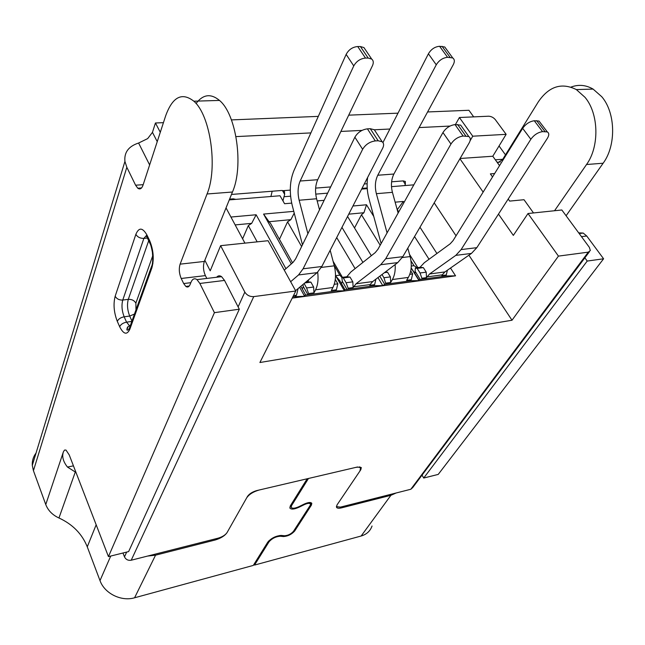 <?xml version="1.0" encoding="UTF-8"?>
<svg xmlns="http://www.w3.org/2000/svg" width="645" height="645" viewBox="0 0 645 645"><rect width="100%" height="100%" fill="white"/><g stroke="black" fill="none" stroke-linecap="round" stroke-linejoin="round"><path stroke-width="0.97" d="M395.143 202.183L403.359 201.442L397.223 209.738M397.183 209.577L398.779 211.85M414.55 236.562L429.03 259.258M229.273 199.902L280.019 195.758L284.582 203.723L291.685 203.119M317.171 200.926L324.137 200.321M361.635 189.098L367.255 188.646M391.491 186.663L413.824 184.841M434.206 202.861L456.047 235.804M468.899 255.194L512.009 320.234L558.441 256.113L588.296 252.147L590.336 250.518L589.345 247.333L561.835 209.98L528.005 213.519L513.331 235.401L498.48 214.1M204.836 260.241L210.214 270.819L220.622 245.672L268.062 240.714L295.773 291.024L259.903 362.514L512.009 320.234M411.276 266.038L414.009 265.692L410.994 260.886M352.944 206.005L366.497 204.779L373.778 216.486M371.327 255.71L347.558 216.478M341.955 227.371L362.925 262.394M319.92 208.988L319.315 209.044M335.513 275.689L339.842 275.141L334.158 265.353M293.781 211.358L263.579 214.084L291.314 263.894M230.934 217.042L256.138 214.761L285.912 268.683M450.508 268.046L455.555 275.834L292.209 298.119M403.359 201.442L404.012 202.457M419.992 227.233L436.923 253.493M459.401 117.511L472.753 136.2L506.14 134.337L495.336 119.664C493.473 117.471 491.216 116.326 488.579 116.213L459.401 117.511L455.418 124.582M226.032 207.9L244.931 243.133M126.912 329.909L128.032 326.773M220.622 245.672L244.826 292.104C246.882 295.281 249.857 296.781 253.759 296.603L295.773 291.024M122.961 552.999L124.493 556.877C125.888 559.586 128.129 560.699 131.217 560.223L253.759 296.603M254.09 564.149L254.517 565.085L361.152 536.011L390.894 495.312L341.592 507.849C338.819 508.51 337.117 508.325 336.488 507.268L337.045 504.882L360.845 469.657L361.297 467.528L357.419 467.012L256.839 490.563C252.485 491.804 249.373 493.756 247.503 496.408L227.04 532.617C225.315 535.052 222.356 536.898 218.139 538.164L131.217 560.223M359.773 466.787L360.523 468.189L359.934 471.011L337.045 504.882L336.625 506.68L340.463 507.115L410.825 489.257L412.776 487.499L589.369 251.808M483.145 192.081L459.925 158.759M558.441 256.113L528.005 213.519M472.753 136.2L470.084 140.771M533.504 212.947L524.014 199.716L509.663 201.095L508.204 199.039M460.087 158.485L492.788 156.243L499.536 165.636M492.538 176.94L490.369 173.884L494.634 173.545M506.14 134.337L492.788 156.243M411.163 268.006L419.057 280.639L418.702 279.712L446.276 275.971L455.555 275.834M292.878 296.797L304.609 296.248L305.093 295.136L336.319 290.903L344.382 290.822L344.559 289.782L374.487 285.719L382.775 285.622L384.71 284.332L411.115 280.744L419.057 280.639M411.179 267.869L418.823 279.696M380.195 245.221L361.466 214.761L354.516 227.967M384.71 284.332L379.8 276.189M377.946 277.6L382.775 285.622M355.097 268.626L336.706 237.57M333.078 261.241L342.422 277.31M335.505 276.447L335.908 276.181L339.649 280.511L344.986 289.726M339.842 275.141L341.842 277.479M335.908 276.181L344.382 290.822M301.626 246.559L287.565 221.832L279.446 239.327M294.233 213.092L290.879 219.647L269.029 221.711L270.594 223.452L292.548 262.805M305.69 295.055L300.828 286.291M299.643 287.283L304.609 296.248M257.161 241.851L248.317 225.589L242.617 238.811M256.138 214.761L251.679 223.355L235.167 224.92M251.679 223.355L248.317 225.589M417.823 267.602L409.527 254.404M417.105 267.699L414.009 265.692M366.497 204.779L363.941 212.721L361.466 214.761M363.941 212.721L348.743 214.164M269.029 221.711L263.579 214.084M290.879 219.647L287.565 221.832M554.539 210.746L586.531 164.515C599.536 146.713 598.915 113.73 585.007 97.314L576.356 89.591C561.569 82.229 548.863 86.357 538.236 101.966L502.56 159.589L497.601 162.943M571.01 87.091C578.492 84.261 585.854 84.93 593.094 89.083L601.777 96.726C615.725 112.956 616.273 145.585 603.139 163.225L566.092 215.761M603.591 258.79L438.221 474.414L423.709 478.034L587.216 261.056L603.591 258.79L586.74 236.014L583.217 233.071L578.67 232.837M499.045 145.98L505.495 154.848M309.721 502.495L310.479 504.003L310.164 505.422L293.459 531.343C291.024 534.036 288.049 535.503 284.51 535.761L281.293 535.439C275.907 535.834 271.4 538.059 267.788 542.114L253.3 565.415L134.579 597.786C121.22 601.761 104.498 593.456 99.999 580.597L87.269 546.839C82.092 533.915 72.651 524.296 58.953 517.991C52.463 514.976 48.069 510.493 45.763 504.551L33.435 470.689L32.29 465.384C32.024 460.828 33.274 456.716 36.047 453.056M372.036 526.014C370.262 531.061 366.634 534.399 361.152 536.011M473.688 116.874L468.915 110.279L427.595 111.956M398.005 113.157L348.711 115.157M318.299 116.382L231.434 119.906M163.427 122.663L155.445 122.985L160.291 132.281M149.632 164.927L138.602 143.029L147.665 138.611L152.454 132.354L155.445 122.985M362.006 188.38L367.207 187.961M229.58 199.136L233.272 198.829L235.836 199.361M449.992 126.065L419.105 127.581M389.878 129.024L374.326 129.79M361.998 130.395L340.891 131.435M310.874 132.91L235.989 136.603M231.482 194.443L281.502 190.493L283.236 190.67L284.453 191.525L284.655 194.371L282.421 190.501M391.604 181.809L403.214 180.898L405.35 181.487L405.342 184.317L404.641 185.591M364.28 183.97L367.126 183.744M329.345 189.622L328.757 190.839M290.597 196.193L283.985 196.733L284.655 194.371M283.985 196.733L282.953 200.877M270.908 196.499L272.182 191.234M584.854 257.831L587.216 261.056M422.056 475.115L423.709 478.034M149.68 164.781L151.341 159.686M138.602 143.029C128.581 146.294 124.025 152.422 124.928 161.411L126.831 167.289L135.595 185.204L137.78 188.211C139.973 189.759 141.739 188.711 143.069 185.042L165.66 115.826C172.554 96.831 181.946 91.953 193.847 101.201C210.512 115.245 217.994 168.055 207.045 193.984L232.466 192.017L204.352 261.443C202.925 265.974 203.264 270.69 205.384 275.608L206.803 278.43M216.631 277.253C218.083 275.576 219.735 275.383 221.582 276.657L224.541 280.43L239.311 309.213L128.629 551.588L108.449 556.619L214.414 312.664L199.861 283.453L196.967 279.624C194.492 277.955 192.516 278.817 191.025 282.212L190.122 284.477C189.025 286.961 187.606 287.606 185.841 286.428L183.68 283.55L181.205 278.479C179.117 273.504 178.754 268.723 180.116 264.152L207.045 193.984M196.056 103.531C203.03 94.291 210.834 93.259 219.477 100.427C236.513 114.27 243.875 166.37 232.466 192.017M254.517 565.085L269.038 541.784L268.667 541.002M360.523 468.189C359.821 467.125 358.096 466.899 355.347 467.496L308.479 478.469L291.572 505.607L291.201 507.341C292.266 508.72 294.862 508.486 299.006 506.631L304.166 504.092C308.213 502.278 310.761 502.028 311.801 503.326L311.414 505.116L294.676 531.02C291.637 534.382 287.912 536.229 283.502 536.543L280.285 536.229C275.794 536.559 272.045 538.414 269.038 541.784M310.479 504.003C309.64 502.955 307.609 503.156 304.367 504.608L299.207 507.147C294.241 509.373 291.121 509.655 289.847 508.002L290.29 505.93L307.173 478.775L259.145 490.023C253.348 491.684 249.204 494.28 246.713 497.803L227.04 532.617C224.75 535.858 220.792 538.317 215.18 540.002L155.55 555.176L147.641 556.054M390.894 495.312L396.224 492.957M108.449 556.619L69.217 454.894L65.975 450.049L64.492 450.089L63.404 451.814C61.791 456.531 63.154 461.618 67.475 467.061L75.989 472.446M214.414 312.664L239.311 309.213M540.437 122.913L539.026 121.058L534.286 120.752C529.682 121.405 525.812 123.937 522.66 128.339L453.064 240.617L450.21 243.794L424.297 262.717L419.992 267.328L415.388 267.917L417.154 268.409L423.354 267.611L426.232 272.158L426.474 277.648L429.586 273.98L455.805 255.364L461.119 249.583L476.824 247.672L471.447 253.421L444.937 271.932L442.236 274.859L426.917 276.923M414.92 273.44L415.388 267.917M444.905 276.157L446.276 274.972L441.785 275.576L442.236 274.859M539.026 121.058L547.307 131.911C549.209 133.096 549.242 135.216 547.403 138.272L476.824 247.672M547.307 131.911L542.574 131.644C537.954 132.33 534.052 134.87 530.851 139.264L461.119 249.583M419.976 267.328L423.354 267.611M421.886 279.285L421.878 278.269L426.474 277.648M447.404 270.215L446.276 274.972M421.878 278.269L420.024 272.972L426.232 272.158M420.024 272.972L417.154 268.409M381.993 274.536L383.928 277.737L385.944 284.163M385.887 283.131L390.668 282.486L392.394 279.543C394.643 275.528 395.554 270.545 395.135 264.579M407.801 248.131L410.123 256.581C412.091 264.652 411.51 271.593 408.366 277.406L406.608 280.333L411.284 279.704L412.655 273.948L409.809 274.327M409.914 280.906L411.284 279.704M385.307 272.021L387.556 272.238L384.501 272.633M387.073 232.877L376.374 193.685C374.697 186.816 375.156 180.665 377.768 175.238L436.262 64.798L428.409 53.801L382.945 142.561M387.556 272.238L390.394 276.89L390.668 282.486M367.626 177.456C366.65 184.607 367.086 191.686 368.94 198.676L381.122 243.552M377.768 175.238L393.893 174.029L453.322 64.564C454.838 61.541 454.644 59.332 452.734 57.945L447.574 57.3C442.857 57.8 439.092 60.299 436.262 64.798M393.893 174.029C391.241 179.423 390.749 185.518 392.426 192.331L398.126 213.019M428.409 53.801C431.142 49.205 434.875 46.706 439.6 46.295L444.76 46.98L446.251 49.044M410.752 270.9L412.655 273.948M390.394 276.89L383.928 277.737M308.915 279.527L307.77 281.776L305.94 282.01M302.376 289.089L303.295 286.493L302.948 284.518M304.134 283.526L306.601 287.952L308.955 294.612M308.778 293.556L313.978 292.854L315.558 289.815C317.872 285.082 318.574 279.204 317.671 272.174M330.175 250.26L334.287 265.829C336.271 274.262 335.819 281.486 332.925 287.493L331.312 290.516L336.392 289.823L337.835 283.824L334.247 284.3M335.013 291.08L336.392 289.823M307.77 281.776L310.89 282.139L304.851 282.921M307.883 233.708L299.143 200.24C297.458 193.065 297.797 186.663 300.167 181.019L353.766 65.919L346.155 54.398L293.951 170.57C289.758 180.882 289.186 192.484 292.225 205.368L302.473 244.818M310.89 282.139L313.631 287.025L313.978 292.854M300.167 181.019L317.711 179.713L372.471 65.669C373.753 62.783 373.495 60.582 371.689 59.058L368.166 58.05L365.481 58.074C360.353 58.598 356.451 61.211 353.766 65.919M317.711 179.713C315.284 185.309 314.913 191.654 316.598 198.757L319.517 209.81M346.155 54.398C348.735 49.592 352.597 46.98 357.741 46.545L360.418 46.537L363.941 47.585L365.392 49.73M335.279 279.406L337.835 283.824M313.631 287.025L306.601 287.952M462.102 127.138L460.659 125.114L455.015 124.598C450 125.299 445.977 127.944 442.954 132.539L377.914 249.325L375.237 252.598L350.848 272.005L346.825 276.753L341.834 277.39L343.301 277.955L350.025 277.084L352.823 281.849L353.129 287.565L356.04 283.784L380.727 264.716L385.71 258.75L402.819 256.67L397.755 262.596L372.705 281.567L370.166 284.574L353.541 286.815M341.495 283.695L342.318 281.381L341.834 277.39M373.237 285.888L374.616 284.655L369.746 285.316L370.166 284.574M460.659 125.114L468.778 136.522C470.64 137.837 470.769 139.973 469.149 142.948L402.819 256.67M468.778 136.522L463.126 136.047C458.095 136.78 454.04 139.441 450.968 144.028L385.71 258.75M346.817 276.753L350.025 277.084M348.26 289.274L348.139 288.234L353.129 287.565M375.938 279.116L374.616 284.655M348.139 288.234L346.083 282.736L352.823 281.849M346.083 282.736L343.301 277.955M284.268 270.134L293.185 262.233L295.636 258.847L354.879 137.191C357.741 132.378 361.918 129.597 367.408 128.855L370.278 128.71L374.293 129.742L382.171 141.755C383.88 143.214 384.065 145.327 382.727 148.1L321.815 266.514L317.147 272.633L295.579 290.677M374.293 129.742L375.632 131.774M382.171 141.755L378.155 140.763L375.277 140.924C369.762 141.698 365.554 144.496 362.635 149.301L303.102 268.788L321.815 266.514M290.645 281.72L298.53 274.955L303.102 268.788M293.459 295.628L296.507 295.217L295.128 296.49M297.393 289.17L297.99 289.089L296.507 295.217M244.826 292.104L238.118 306.883M126.67 552.072L124.493 556.877M588.296 252.147L410.825 489.257M586.531 164.515L603.139 163.225M330.667 186.921L315.639 188.106M290.282 190.114L283.236 190.67M327.636 193.145L315.744 194.121M233.272 198.829L233.659 199.539M405.342 184.317L403.117 180.906M495.344 159.799L502.753 159.275M157.235 141.634L152.454 132.354M33.435 470.689L126.831 167.289M143.19 184.672L135.595 185.204M134.579 597.786L155.55 555.176M341.132 506.946L341.592 507.849M291.572 505.607L291.097 504.632M311.414 505.116L310.108 502.503M294.676 531.02L294.241 530.125M283.502 536.543L283.058 535.616M280.285 536.229L279.914 535.455M299.207 507.147L298.966 506.647M304.367 504.608L304.118 504.108M215.18 540.002L214.745 539.018M67.475 467.061L73.441 465.851M99.999 580.597L110.73 556.046M87.269 546.839L96.169 524.772M58.953 517.991L75.255 472.116M63.404 451.814L45.763 504.551M131.838 321.428L126.557 322.153C123.098 322.847 120.8 324.362 119.664 326.701C123.582 334.416 126.992 335.239 129.871 329.168L151.841 268.014C154.252 259.234 153.526 250.107 149.656 240.633L146.995 235.103C142.609 227.435 138.893 227.185 135.853 234.353L115.165 296.232C113.173 304.061 113.883 312.43 117.293 321.339C118.43 318.993 120.72 317.477 124.163 316.792C121.865 310.85 121.397 305.27 122.76 300.054C119.26 300.199 116.729 298.933 115.165 296.232M119.664 326.701L117.293 321.339M129.871 329.168L129.516 327.886L131.636 324.266M152.921 263.491L151.446 266.708L151.841 268.014M130.064 326.37L126.557 322.153L124.163 316.792L129.693 316.05L131.959 321.089M134.474 314.067L129.693 316.05C127.388 310.124 126.92 304.553 128.299 299.353L122.76 300.054L143.883 238.4L147.431 238.053M135.974 309.874L135.869 303.158C134.289 300.465 131.774 299.199 128.299 299.353L148.697 240.69M146.923 234.949L143.883 238.4C140.215 238.457 137.538 237.11 135.853 234.353M147.157 237.481L146.995 235.103M149.842 243.06L149.656 240.633M135.869 303.158L152.736 255.783M204.352 261.443L180.116 264.152M205.384 275.608L181.205 278.479M190.839 282.679L183.68 283.55M199.861 283.453L224.541 280.43M581.484 236.659L586.74 236.014M536.656 120.639L544.944 131.516M455.805 255.364L471.447 253.421M429.586 273.98L444.937 271.932M522.66 128.339L530.851 139.264M534.286 120.752L542.574 131.644M420.274 279.503L415.453 271.795M408.366 277.406L392.394 279.543M376.374 193.685L392.426 192.331M410.123 256.581L402.295 257.532M442.035 46.295L450.017 57.276M447.574 57.3L439.6 46.295M332.925 287.493L315.558 289.815M307.899 294.757L303.295 286.493M299.143 200.24L316.598 198.757M334.287 265.829L321.339 267.409M360.418 46.537L368.166 58.05M365.481 58.074L357.741 46.545M457.611 124.477L465.73 135.901M380.727 264.716L397.755 262.596M356.04 283.784L372.705 281.567M442.954 132.539L450.968 144.028M455.015 124.598L463.126 136.047M347.002 289.452L342.318 281.381M370.278 128.71L378.155 140.763M298.53 274.955L317.147 272.633M354.879 137.191L362.635 149.301M367.408 128.855L375.277 140.924M336.408 506.244L336.625 506.68M497.118 162.274L500.262 162.04M593.094 89.083L576.356 89.591M32.29 465.384L124.928 161.411M290.411 505.728L291.201 507.341M129.863 325.967L129.379 326.031C127.815 326.306 126.992 327.587 126.896 329.885C127.783 330.554 128.653 329.893 129.516 327.886L151.446 266.708C152.704 264.506 153.018 259.661 152.389 252.163C150.72 243.488 150.14 244.116 149.608 242.584L146.48 236.215L146.826 235.804M141.537 187.937L137.78 188.211M219.477 100.427L193.847 101.201M189.259 286.009L185.841 286.428M196.967 279.624L221.582 276.657M579.202 233.555L583.217 233.071M444.76 46.98L452.734 57.945M363.941 47.577L371.689 59.058"/></g></svg>
